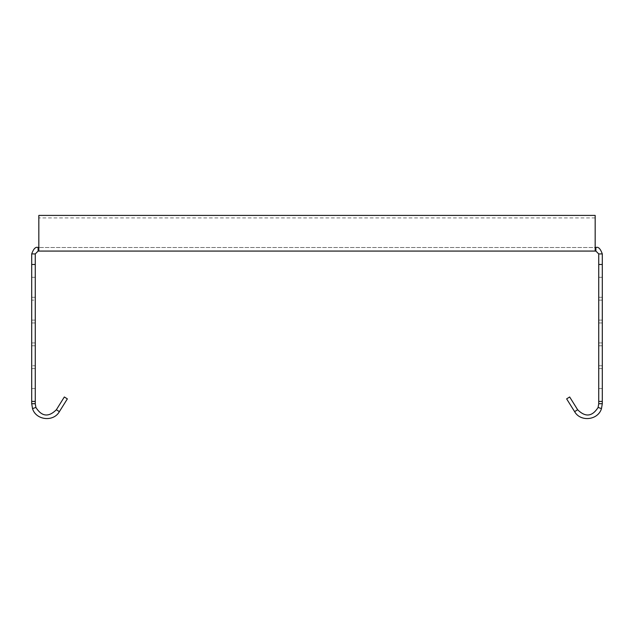 <?xml version="1.0" encoding="UTF-8"?>
<svg xmlns="http://www.w3.org/2000/svg" width="634" height="634" viewBox="0 0 634 634"><rect width="100%" height="100%" fill="white"/><g stroke="black" fill="none" stroke-linecap="round" stroke-linejoin="round"><path stroke-width="0.48" stroke-dasharray="3.17 2.38" d="M598.734 300.136L602.3 300.136L602.3 365.755L602.3 300.136L602.3 365.755L602.3 300.136L598.734 300.136L598.734 320.107L602.3 320.107L598.734 320.107L598.734 345.784L602.3 345.784L598.734 345.784L598.734 365.755L602.3 365.755L598.734 365.755L598.734 345.784L602.3 345.784L598.734 345.784L598.734 320.107L602.3 320.107L598.734 320.107L598.734 300.136L598.734 365.755L598.734 300.136M598.734 322.96L602.3 322.96L602.3 342.931L602.3 322.96L602.3 342.931L602.3 322.96L598.734 322.96L598.734 342.931L602.3 342.931L598.734 342.931L598.734 322.96M598.734 277.312L602.3 277.312L602.3 297.283L602.3 277.312L602.3 297.283L602.3 277.312L598.734 277.312L598.734 297.283L602.3 297.283L598.734 297.283L598.734 277.312M598.734 368.608L602.3 368.608L602.3 388.579L602.3 368.608L602.3 388.579L602.3 368.608L598.734 368.608L598.734 388.579L602.3 388.579L598.734 388.579L598.734 368.608M35.266 322.96L31.7 322.96L31.7 342.931L31.7 322.96L31.7 342.931L31.7 322.96L35.266 322.96L35.266 342.931L31.7 342.931L35.266 342.931L35.266 322.96M35.266 277.312L31.7 277.312L31.7 297.283L31.7 277.312L31.7 297.283L31.7 277.312L35.266 277.312L35.266 297.283L31.7 297.283L35.266 297.283L35.266 277.312M35.266 368.608L31.7 368.608L31.7 388.579L31.7 368.608L31.7 388.579L31.7 368.608L35.266 368.608L35.266 388.579L31.7 388.579L35.266 388.579L35.266 368.608M35.266 320.107L31.7 320.107L31.7 300.136L31.7 365.755L31.7 320.107L35.266 320.107L35.266 300.136L31.7 300.136L35.266 300.136L35.266 320.107L31.7 320.107L35.266 320.107L35.266 345.784L31.7 345.784L31.7 365.755L31.7 345.784L35.266 345.784L35.266 300.136L35.266 345.784L31.7 345.784L35.266 345.784L35.266 365.755L31.7 365.755L35.266 365.755L35.266 320.107M595.168 251.072L595.168 225.506L595.168 247.506L38.832 247.506L595.168 247.506L595.168 251.072L595.881 251.072L595.881 247.506L595.168 247.506L595.168 251.072L595.168 247.506L595.168 251.072L38.832 251.072L38.832 247.506L38.119 247.506L38.119 251.072L38.832 251.072L38.832 228.026L38.832 247.506M595.168 247.506L595.168 215.409L595.168 228.026L595.168 215.409L38.832 215.409L38.832 251.072M595.168 217.93L38.832 217.93L595.168 217.93M35.266 253.925L31.7 253.925L31.7 264.473L35.266 264.473L31.7 264.473L35.266 264.473L35.266 253.925L38.119 251.072M31.7 253.925C33.57 248.686 35.71 246.547 38.119 247.506M31.7 264.473L31.7 401.417L35.266 401.417L35.266 403.707L31.7 403.707L31.7 401.417L35.266 401.417L35.266 264.473M31.7 401.417L35.266 401.417M35.266 365.755L35.266 345.784L35.266 365.755M595.881 251.072L598.734 253.925L598.734 264.473L602.3 264.473L598.734 264.473L598.734 403.707L602.3 403.707L601.476 408.613L598.108 407.448C592.235 416.673 585.42 417.441 577.645 409.754L569.665 396.979L566.637 398.873L574.618 411.648L577.645 409.754M595.881 247.506C598.306 246.563 600.446 248.702 602.3 253.925L598.734 253.925M598.734 264.473L602.3 264.473L602.3 253.925M602.3 264.473L602.3 401.417L598.734 401.417L602.3 401.417L602.3 403.707M602.3 401.417L598.734 401.417M35.892 407.448L32.524 408.613C35.9 420.239 53.494 422.228 59.382 411.648L56.355 409.754C48.58 417.441 41.765 416.673 35.892 407.448L35.266 403.707M32.524 408.613L31.7 403.707M59.382 411.648L67.362 398.873L64.335 396.979L56.355 409.754M598.734 403.707L598.108 407.448M601.476 408.613C598.1 420.239 580.506 422.228 574.618 411.648"/><path stroke-width="0.95" d="M595.168 247.506L595.881 247.506L595.881 251.072L38.119 251.072L38.119 247.506L38.832 247.506M38.832 251.072L38.832 215.409L595.168 215.409L595.168 251.072M38.119 251.072L35.266 253.925L35.266 403.707L31.7 403.707L32.524 408.613L35.892 407.448C41.765 416.673 48.58 417.441 56.355 409.754L64.335 396.979L67.362 398.873L59.382 411.648L56.355 409.754M38.119 247.506C35.694 246.563 33.554 248.702 31.7 253.925L35.266 253.925M35.266 264.473L31.7 264.473L31.7 403.707M31.7 401.417L35.266 401.417M31.7 264.473L31.7 253.925M602.3 253.925L602.3 264.473L598.734 264.473L598.734 253.925L602.3 253.925C600.43 248.686 598.29 246.547 595.881 247.506M598.734 253.925L595.881 251.072M598.734 264.473L598.734 403.707L602.3 403.707L602.3 401.417L598.734 401.417M602.3 264.473L602.3 401.417M35.266 403.707L35.892 407.448M32.524 408.613C35.9 420.239 53.494 422.228 59.382 411.648M598.108 407.448L601.476 408.613C598.1 420.239 580.506 422.228 574.618 411.648L577.645 409.754C585.42 417.441 592.235 416.673 598.108 407.448L598.734 403.707M601.476 408.613L602.3 403.707M574.618 411.648L566.637 398.873L569.665 396.979L577.645 409.754"/></g></svg>
